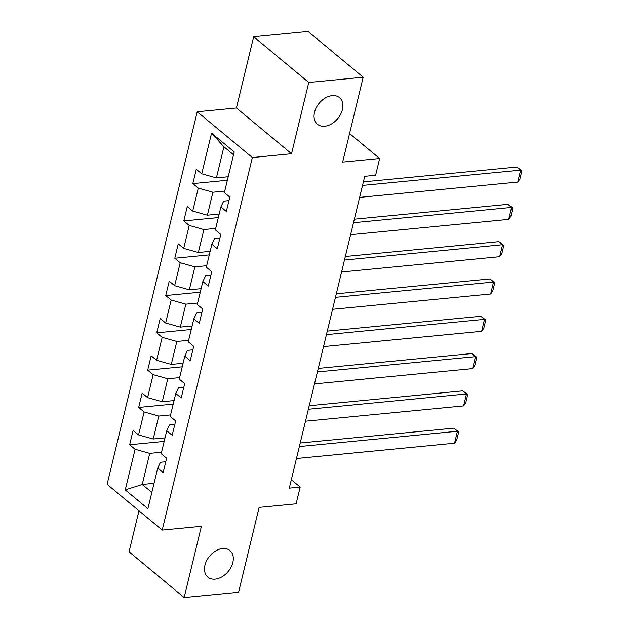 <?xml version="1.0" encoding="UTF-8"?>
<svg xmlns="http://www.w3.org/2000/svg" width="629" height="629" viewBox="0 0 629 629"><rect width="100%" height="100%" fill="white"/><g stroke="black" fill="none" stroke-linecap="round" stroke-linejoin="round"><path stroke-width="0.94" d="M222.595 548.527A17.282 12.045 -50.3 0 1 229.931 550.532A17.282 12.045 -50.3 0 1 231.063 567.161A17.282 12.045 -50.3 0 1 215.189 579.136A17.282 12.045 -50.3 0 1 207.853 577.123A17.282 12.045 -50.3 0 1 206.729 560.502A17.282 12.045 -50.3 0 1 222.595 548.527M332.167 95.624A17.282 12.045 -50.3 0 1 339.503 97.629A17.282 12.045 -50.3 0 1 340.627 114.258A17.282 12.045 -50.3 0 1 324.761 126.232A17.282 12.045 -50.3 0 1 317.425 124.22A17.282 12.045 -50.3 0 1 316.293 107.598A17.282 12.045 -50.3 0 1 332.167 95.624M138.978 510.787L129.055 551.79L184.163 597.55L238.588 592.282L259.124 507.391L296.125 503.813L300.175 487.074L291.329 479.723M197.239 111.765L107.111 484.322L162.219 530.082L252.347 157.525L197.239 111.765L236.425 107.976L291.534 153.735L308.768 82.478L253.66 36.718L236.425 107.976M253.66 36.718L308.084 31.45L363.192 77.21L342.656 162.093L379.664 158.516L349.567 133.529M308.768 82.478L363.192 77.21M165.781 461.757L160.474 462.268L157.73 468.062L163.163 472.576L166.63 458.226L161.197 453.713L166.748 430.755L172.189 435.268L175.656 420.927L170.223 416.406L175.774 393.455L181.215 397.968L184.682 383.619L179.249 379.106L184.8 356.148L190.233 360.661L193.708 346.32L188.268 341.799L193.826 318.848L199.259 323.361L202.735 309.012L197.294 304.499L202.852 281.54L208.285 286.053L211.761 271.712L206.32 267.191L211.871 244.241L217.312 248.754L220.779 234.405L215.346 229.892L220.897 206.933L226.338 211.446L229.805 197.105L224.372 192.584L234.208 151.935L211.564 133.136L223.916 146.809L216.4 177.897L228.201 176.749M157.73 468.062L147.894 508.712L125.25 489.912L135.086 449.263L129.653 444.75L164.177 441.409M211.564 133.136L201.728 173.793L196.295 169.28L192.82 183.621L198.261 188.134L192.71 211.092L187.269 206.579L183.802 220.928L189.235 225.441L183.684 248.4L178.243 243.887L174.776 258.228L180.208 262.741L174.658 285.7L169.225 281.187L165.749 295.536L171.182 300.049L165.631 323.007L160.198 318.494L156.723 332.835L162.164 337.348L156.605 360.307L151.172 355.794L147.697 370.143L153.138 374.656L147.587 397.614L142.146 393.094L138.679 407.443L144.112 411.956L138.561 434.914L133.12 430.401L129.653 444.75M379.664 158.516L375.615 175.255L364.734 176.309L289.293 488.128L300.175 487.074M166.748 430.755L169.5 424.968L174.807 424.457M165.026 437.878L153.224 439.018L158.775 416.06L170.585 414.92M138.561 434.914L153.224 439.018M144.112 411.956L158.775 416.06M175.774 393.455L178.526 387.661L183.825 387.149M174.052 400.571L162.251 401.719L167.801 378.76L179.603 377.62M147.587 397.614L162.251 401.719M153.138 374.656L167.801 378.76M184.8 356.148L187.552 350.361L192.851 349.85M183.078 363.271L171.277 364.411L176.828 341.453L188.629 340.313M156.605 360.307L171.277 364.411M162.164 337.348L176.828 341.453M193.826 318.848L196.578 313.053L201.878 312.542M192.104 325.964L180.295 327.111L185.854 304.153L197.655 303.013M165.631 323.007L180.295 327.111M171.182 300.049L185.854 304.153M202.852 281.54L205.597 275.754L210.904 275.243M201.131 288.664L189.321 289.804L194.872 266.845L206.682 265.705M174.658 285.7L189.321 289.804M180.208 262.741L194.872 266.845M211.871 244.241L214.623 238.446L219.93 237.935M210.149 251.356L198.347 252.504L203.898 229.546L215.708 228.406M183.684 248.4L198.347 252.504M189.235 225.441L203.898 229.546M220.897 206.933L223.649 201.146L228.956 200.635M219.175 214.057L207.373 215.197L212.924 192.238L224.734 191.098M192.71 211.092L207.373 215.197M198.261 188.134L212.924 192.238M201.728 173.793L216.4 177.897M291.534 153.735L252.347 157.525M184.163 597.55L201.398 526.292L162.219 530.082M233.516 154.781L223.916 146.809M154.034 483.308L142.233 484.456L151.833 492.421M161.559 452.227L149.749 453.367L142.233 484.456L125.25 489.912M135.086 449.263L149.749 453.367M192.82 183.621L227.344 180.279M183.802 220.928L218.326 217.587M174.776 258.228L209.3 254.887M165.749 295.536L200.274 292.194M156.723 332.835L191.247 329.494M147.697 370.143L182.221 366.801M138.679 407.443L173.195 404.101M362.524 185.429L520.615 170.129L516.889 167.039L363.381 181.891M359.631 197.38L517.722 182.088L520.615 170.129L521.889 170.718L519.869 179.092L517.722 182.088M516.889 167.039L521.889 170.718M353.498 222.729L511.589 207.428L507.862 204.339L354.355 219.199M350.605 234.688L508.696 219.387L511.589 207.428L512.863 208.026L510.842 216.392L508.696 219.387M507.862 204.339L512.863 208.026M344.472 260.036L502.563 244.736L498.836 241.646L345.329 256.498M341.586 271.987L499.67 256.695L502.563 244.736L503.845 245.326L501.816 253.699L499.67 256.695M498.836 241.646L503.845 245.326M335.454 297.336L493.537 282.036L489.818 278.946L336.303 293.798M332.56 309.295L490.644 293.995L493.537 282.036L494.819 282.633L492.79 290.999L490.644 293.995M489.818 278.946L494.819 282.633M326.427 334.644L484.511 319.343L480.792 316.253L327.284 331.106M323.534 346.595L481.617 331.302L484.511 319.343L485.792 319.933L483.764 328.307L481.617 331.302M480.792 316.253L485.792 319.933M317.401 371.943L475.485 356.643L471.766 353.553L318.258 368.405M314.508 383.902L472.599 368.602L475.485 356.643L476.766 357.241L474.746 365.606L472.599 368.602M471.766 353.553L476.766 357.241M308.375 409.251L466.466 393.951L462.74 390.861L309.232 405.713M305.482 421.202L463.573 405.902L466.466 393.951L467.74 394.54L465.719 402.914L463.573 405.902M462.74 390.861L467.74 394.54M299.349 446.551L457.44 431.25L453.713 428.16L300.206 443.013M296.456 458.51L454.547 443.209L457.44 431.25L458.722 431.848L456.693 440.214L454.547 443.209M453.713 428.16L458.722 431.848"/></g></svg>
